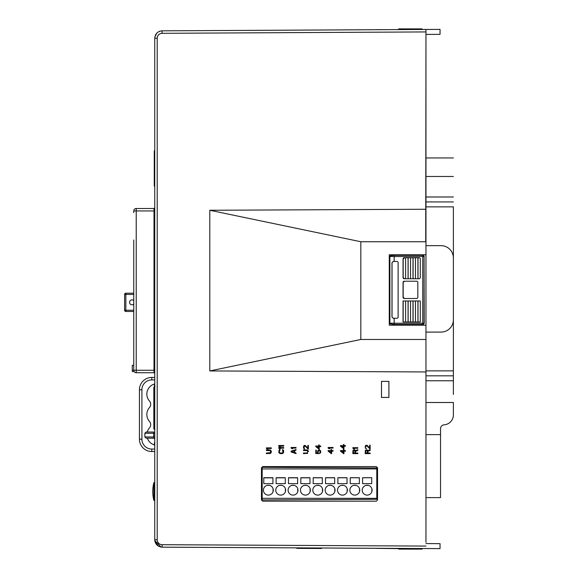 <?xml version="1.0" encoding="UTF-8"?>
<svg xmlns="http://www.w3.org/2000/svg" width="578" height="578" viewBox="0 0 578 578"><rect width="100%" height="100%" fill="white"/><g stroke="black" fill="none" stroke-linecap="round" stroke-linejoin="round"><path stroke-width="0.87" d="M367.297 453.015L365.73 453.015L367.297 453.015L367.196 450.746L366.351 450.443L365.722 451.057L366.669 450.443M366.069 449.908L365.303 450.645L365.195 453.629L370.137 453.629L370.137 453.015L367.933 453.015L367.933 451.266L370.144 450.443L370.137 449.72L367.724 450.645L367.514 450.233L367.724 450.645M366.04 449.93L367.514 450.233L367.037 449.886M370.137 449.72L370.144 450.443L367.933 451.266L367.933 453.015M365.722 453.015L365.722 451.057L365.73 453.015M425.964 546.073L162.122 544.693A4.942 4.942 90 0 1 157.209 539.751L157.209 38.249A4.942 4.942 90 0 1 162.122 33.307L425.964 31.927L425.964 29.456L425.964 241.734L360.824 241.734L209.8 210.269L209.8 370.939L425.964 371.95L425.964 542.345M209.8 210.269L425.964 209.258M269.138 450.544L266.4 450.544L266.393 449.93L269.651 449.93L267.982 449.93M270.562 453.34L266.393 453.629L266.393 453.015L270.396 452.704L270.598 451.158L269.666 450.544M269.659 453.015L267.448 453.015M269.651 453.629L270.179 453.528M269.673 453.629L271.255 452.422L270.598 453.325M271.241 452.48L271.024 450.645L271.263 452.422M270.598 450.233L269.688 449.93M267.513 449.106L266.393 448.485L266.393 447.871L271.335 447.871L271.342 448.485L267.238 448.485L267.975 449.106L267.246 448.485L269.594 448.485M282.982 452.328L282.425 449.619L283.372 450.132L282.656 449.662M282.989 452.328L282.36 452.942L280.409 453.007M282.013 453.015L280.482 453.015M279.694 450.334L279.384 451.989L280.005 452.914L279.477 452.386M279.485 452.393L279.485 450.645M278.755 452.025L279.066 452.914L279.058 450.132L280.005 449.619L280.012 450.233L280.005 449.619L279.521 449.698L278.834 450.623M280.987 453.629L280.395 453.622M282.917 453.34L282.483 453.535M282.021 453.629L282.534 453.528M282.953 453.325L283.61 452.422L282.476 453.557M283.596 452.48L283.372 450.132L283.61 452.422M279.86 448.795L278.748 448.174L278.748 447.56L283.69 447.56L283.69 448.174L279.586 448.174L280.323 448.795L279.485 448.795M281.941 448.174L279.593 448.181M279.86 446.736L278.748 446.115L278.748 445.501L283.69 445.501L283.69 446.115L279.586 446.115L280.323 446.736L279.485 446.736M281.941 446.115L279.593 446.122M296.037 453.629L296.037 453.015L294.78 452.603L296.037 453.015L296.037 453.629L291.095 451.982L291.095 451.158L296.037 449.518L296.037 450.132L294.773 450.544L296.037 450.132L296.037 449.518M294.78 452.603L294.78 450.544L294.78 452.603M292.215 448.694L291.095 448.073L291.095 447.459L296.037 447.459L296.037 448.073L291.941 448.073L292.67 448.694L291.941 448.073L294.296 448.073M306.188 450.544L303.45 450.544L303.45 449.93L306.708 449.93L305.032 449.93M303.45 450.544L307.128 450.645L307.756 451.57L307.445 452.704M307.612 453.34L303.45 453.629L303.45 453.015L306.708 453.015L304.498 453.015M307.655 453.325L307.229 453.528M307.648 450.233L308.385 451.57L308.074 450.645L306.737 449.93M308.211 449.106L305.235 446.223L304.288 446.223L304.7 446.014M308.262 445.4L308.392 449.099L307.864 449.106M305.17 445.457L307.864 448.282L305.552 445.703L304.599 445.4M303.457 447.43L303.479 446.765M304.606 448.983L304.288 448.282L304.433 448.962M303.97 447.459L304.288 446.223L304.079 447.964M318.529 453.629L318.211 452.495L318.536 453.629L316.758 453.629M318.11 451.469L318.117 452.09L318.81 450.515L318.11 451.469M319.482 453.629L320.212 451.469L319.894 450.746L318.774 450.522M319.901 453.427L320.739 452.083L319.901 453.427M319.172 449.93L320.313 450.443L320.739 452.09L320.32 450.443L319.367 449.922L318.001 450.443L317.597 451.418M317.589 452.126L317.654 451.021M316.325 453.116L316.325 450.132L316.325 453.116L317.25 453.116M319.005 449.106L315.798 446.635L315.798 446.014L317.633 446.014M319.266 449.099L319.266 446.635L319.266 449.106L318.637 449.106M319.02 444.988L319.273 446.014L320.739 446.014L320.739 446.635L319.266 446.635M320.739 446.635L320.739 446.014L320.024 446.014M331.353 453.629L328.145 451.158L328.145 450.544L329.98 450.544M331.62 453.629L331.62 451.158L331.62 453.629L330.984 453.629M331.367 449.518L331.62 450.544L333.087 450.544L333.087 451.158L331.613 451.158M333.087 451.158L333.087 450.544L332.372 450.544M329.265 448.694L328.145 448.073L328.145 447.459L333.087 447.459L333.087 448.073L328.99 448.073L329.727 448.694L328.998 448.073L331.346 448.073M343.7 453.629L340.5 451.158L340.5 450.544L342.335 450.544M343.968 453.629L343.968 451.158L343.968 453.629L343.332 453.629M343.715 449.518L343.968 450.544L345.434 450.544L345.442 451.158L343.968 451.158M345.434 451.158L345.434 450.544L344.726 450.544M343.7 448.694L340.5 446.223L340.5 445.602L342.335 445.602M343.968 448.687L343.968 446.223L343.968 448.687M343.715 444.576L343.968 445.602L345.434 445.602L345.442 446.223L343.968 446.223M345.434 446.223L345.434 445.602L344.726 445.602M355.586 453.015L355.586 451.266L355.578 453.015L357.789 453.015L357.789 453.629L357.789 453.015L356.713 453.015M357.789 453.629L352.847 453.629L352.862 451.093M353.685 449.93L353.274 450.233L354.003 449.821L355.159 450.233L354.682 449.886M355.376 450.645L355.159 450.233L355.369 450.645L357.789 449.72L357.789 450.443L355.578 451.266L357.789 450.443L357.789 449.72M365.267 450.703L365.209 451.093M369.067 453.015L370.137 453.015L370.137 453.629M261.458 467.833L261.458 499.948L262.694 501.184L376.314 501.184L377.55 499.948L377.55 467.833L376.314 466.598L262.694 466.598L261.458 467.833M353.967 448.896L352.847 448.282L352.847 447.661L357.789 447.661L357.789 448.275L353.685 448.282L354.422 448.896L353.693 448.282L356.048 448.282M369.963 448.896L366.987 446.014L366.04 446.014L366.452 445.811M370.014 445.19L370.144 448.896L369.609 448.896M366.922 445.255L369.609 448.073L367.305 445.501L366.351 445.19M365.513 445.703L365.975 445.262M365.209 447.22L365.303 447.856M366.358 448.774L366.04 448.073L366.185 448.752M365.73 446.837L366.04 446.014L365.73 446.837M388.915 381.372L388.915 397.44L381.523 397.44L388.915 397.44L388.893 381.379L381.502 381.379L381.502 389.391M381.502 381.379L381.502 397.447L381.487 381.379L388.893 381.379M425.964 241.734L425.964 371.95M425.964 539.722L425.964 325.19L389.269 325.19L389.269 254.79L389.269 325.19M425.964 29.456L162.122 30.836L440.046 29.384L440.046 34.348L425.964 34.42L425.719 241.207M425.964 34.42L425.964 32.549M425.964 254.79L389.269 254.79M395.966 324.446L394.247 324.439C390.533 324.135 389.081 323.723 389.89 323.21L389.89 256.516C389.073 256.003 390.526 255.599 394.247 255.288L422.85 255.281A1.235 1.228 90 0 1 424.079 256.516L424.23 323.21L422.995 324.446L395.966 324.446M394.167 261.458L396.891 261.458A1.235 1.228 -90 0 1 398.119 262.694L398.119 317.033A1.235 1.228 -90 0 1 396.891 318.268L393.199 318.268L391.978 317.033L391.978 262.694L393.199 261.458L394.167 261.458L394.167 256.516L422.756 256.516L422.85 255.281L424.23 256.516M360.824 241.734L360.824 339.481L425.964 339.481M360.824 339.481L209.8 370.939M394.247 324.439L394.167 323.21L422.756 323.21L422.85 324.446A1.235 1.228 90 0 0 424.079 323.21L424.079 256.516L422.756 256.516L422.756 323.21L424.23 323.21M416.601 298.508L404.282 298.508A1.235 1.228 -90 0 1 403.047 297.273L403.047 282.454A1.235 1.228 -90 0 1 404.282 281.219L416.601 281.219L404.419 281.219L403.177 282.454L403.177 297.273L404.419 298.508L416.601 298.508A1.235 1.228 -90 0 0 417.829 297.273L417.829 282.454A1.235 1.228 -90 0 0 416.601 281.219M420.293 258.987L420.293 277.512A1.235 1.228 -90 0 1 419.064 278.748L404.282 278.748A1.235 1.228 -90 0 1 403.047 277.512L403.047 258.987A1.235 1.228 -90 0 1 404.282 257.752L419.064 257.752A1.235 1.228 -90 0 1 420.293 258.987M411.673 300.979L420.293 300.979L420.293 321.975L403.047 321.975L403.047 300.979L411.673 300.979M393.271 261.458L392.036 262.694L392.036 317.033L393.271 318.268M418.01 257.752L418.01 278.748L419.064 278.748M413.082 257.752L413.082 278.748M408.133 257.752L408.133 278.748M404.419 257.752L403.177 258.987L403.177 277.512L404.419 278.748M413.082 321.975L413.082 300.979M420.293 321.975L418.01 321.975L418.01 300.979L420.293 300.979M408.133 300.979L408.133 321.975M403.177 300.979L403.177 321.975M374.949 29.724L162.143 30.836C157.642 31.291 155.186 33.762 154.752 38.249L154.752 539.751C155.186 544.238 157.642 546.709 162.122 547.164L440.046 548.616L440.046 543.652L425.964 543.58L440.046 543.652L440.046 548.609M161.927 547.156L296.781 547.865L296.781 548.363L298.017 548.37L321.484 548.493L321.484 547.995L378.323 548.327M378.323 29.644L385.215 29.666M378.33 29.702L398.668 29.601L398.683 28.9L422.135 28.907L398.683 28.9L398.668 29.601L398.668 28.907M422.135 28.907L422.15 29.478L432.597 29.42M440.046 31.855L440.046 34.348M440.046 545.516L440.046 543.652M425.972 251.083L425.964 241.221M162.122 33.307L162.122 30.836L161.038 30.923M160.214 31.096L159.745 31.241M159.253 31.429L158.791 31.645M156.905 33.018L154.853 37.043M157.209 38.249L154.752 38.249C155.222 33.726 157.686 31.255 162.122 30.836C157.686 31.255 155.229 33.726 154.752 38.249L154.752 150.179L154.254 151.169L154.752 151.169M154.752 185.748L154.254 185.748L154.752 186.745L154.752 207.733L154.008 208.477A0.744 0.744 0 0 0 154.752 207.733L154.673 208.073M135.729 208.528L154.008 208.477L154.008 372.738L136.227 372.738L154.008 372.738A0.744 0.744 0 0 1 154.752 373.475A0.744 0.744 0 0 0 154.008 372.738L154.752 373.475L154.752 377.427L151.79 377.427L151.79 379.898L154.752 379.898M154.254 385.62L154.752 386.487A1.235 1.235 -90 0 0 154.702 386.501M154.752 387.679L153.842 387.679L154.752 386.487A1.235 1.235 90 0 0 153.842 387.679L153.842 428.435A1.235 1.235 -90 0 0 154.752 429.627L154.752 432.322M153.365 432.019L146.104 432.019L144.868 433.254L144.868 436.961L153.654 436.961L153.517 438.196A1.235 1.235 0 0 1 154.752 439.432L154.752 442.517L154.254 443.218M154.254 444.287L154.752 445.031A10.498 10.498 0 0 1 147.39 438.196M151.79 377.427A12.348 12.348 0 0 0 139.435 389.782A12.348 12.348 0 0 1 151.79 377.427A12.348 12.348 0 0 0 139.435 389.782L139.435 439.179A12.348 12.348 0 0 0 151.79 451.534L154.752 451.534L154.752 482.652L153.856 482.652L153.856 500.44L154.752 500.44L154.752 539.816M154.752 39.485L154.752 538.515M154.81 540.683L154.911 541.275M154.983 541.6L158.329 546.094M153.965 427.641L154.051 388.481M153.813 432.019L153.654 433.254L154.752 433.254M144.868 436.961L146.104 438.196L153.517 438.196M154.507 383.994A10.498 10.498 0 0 0 149.456 401.031A4.942 4.942 0 0 1 149.456 407.555A10.498 10.498 0 0 0 149.456 421.405A4.942 4.942 0 0 1 149.456 427.93A10.498 10.498 0 0 0 147.238 432.019M133.756 294.433L125.852 294.433L125.852 310.241L124.617 310.241L124.617 294.433A1.235 1.235 0 0 1 125.852 293.198L125.852 294.433L124.617 294.433L124.617 310.241A1.235 1.235 0 0 0 125.852 311.477L133.756 311.477L133.756 365.325L132.275 365.325L132.275 370.267L133.756 370.267L133.756 239.978M132.275 370.267L132.275 371.502L134.139 371.589M154.008 372.738A0.744 0.744 0 0 1 154.752 373.475M133.756 370.267A2.471 2.471 0 0 0 136.227 372.738A2.471 2.471 157.1 0 1 133.756 370.267A2.471 2.471 157.1 0 0 136.227 372.738L136.227 370.267L133.756 370.267M133.756 210.948L133.756 212.675L133.756 210.948A2.471 2.471 0 0 1 136.227 208.477L136.227 210.948L133.756 210.948M133.756 244.935L133.756 293.198L125.852 293.198A1.235 1.235 0 0 0 124.617 294.433A1.235 1.235 0 0 1 125.852 293.198M133.756 300.574L133.756 304.1A2.471 2.471 0 0 1 129.559 302.337A2.471 2.471 0 0 1 133.756 300.574M125.852 311.477A1.235 1.235 180 0 1 124.617 310.241A1.235 1.235 180 0 0 125.852 311.477L125.852 310.241L133.756 310.241M453.383 394.471L453.383 319.75A12.348 12.348 0 0 1 441.036 332.104L425.964 332.104M453.383 319.75L453.383 257.998A12.348 12.348 0 0 0 441.036 245.65L425.964 245.65M453.383 368.8L453.383 257.998M425.964 402.498L453.383 402.498L453.383 414.867A10.007 10.007 0 0 1 444.114 424.83A3.836 3.836 0 0 0 440.537 428.659L440.537 434.613L425.964 434.613M425.964 370.881L453.383 370.881L453.383 206.866L425.964 206.866M445.335 424.664L445.941 424.527M448.261 423.587L448.781 423.277M449.308 422.908L449.763 422.554M451.512 420.676L451.83 420.206M452.162 419.65L452.437 419.108M453.21 416.716L453.304 416.117M453.362 415.488L453.383 414.867M440.537 434.613L440.537 497.6L425.964 497.6M453.383 375.823L425.964 375.823M425.964 157.96L453.383 157.96M425.964 176.485L453.383 176.485M425.964 201.932L453.383 201.932M375.837 29.716L378.308 29.666M422.128 549.1L398.683 549.1L422.128 549.1L422.15 548.522M398.683 549.1L398.668 548.71M414.108 548.789L411.637 548.471M411.637 548.775L375.837 548.356M269.651 449.93L270.027 450.002M266.393 450.544L269.883 450.602M271.27 451.129L271.335 451.57M271.335 447.871L271.335 448.485M267.975 449.106L267.13 449.106M280.431 453.629L282.006 453.629M279.485 453.325L279.058 452.914M279.983 449.619L279.521 449.698M280.005 452.914L280.438 453.015L280.005 452.914M282.425 449.619L282.917 449.691M283.617 450.616L283.69 451.05M283.69 447.56L283.69 448.174M279.586 448.174L280.323 448.795M283.69 445.501L283.69 446.115M279.586 446.115L280.323 446.736M294.354 450.645L291.514 451.57L294.354 452.502L291.522 451.57L294.354 450.645L294.354 452.502M296.037 447.459L296.037 448.073M292.67 448.694L291.832 448.694M306.708 449.93L307.077 450.002M306.708 453.015L307.438 452.704M308.32 451.129L308.392 451.57M308.392 449.099L308.385 445.4L307.864 445.4L307.864 448.282M304.223 448.933L303.522 448.008M303.761 445.913L304.223 445.465M303.977 447.459L304.079 447.972M315.798 453.629L315.798 450.132L316.325 450.132M317.654 452.538L318.001 453.116M320.739 452.09L320.674 452.538M318.738 450.544L319.266 450.443M318.11 452.09L318.218 452.502L318.117 452.09M320.674 451.021L320.739 451.461M318.637 446.014L318.637 444.988L319.266 444.988L319.273 446.014M318.637 446.635L316.643 446.635L318.637 448.384L316.643 446.635L318.637 446.635L318.637 448.384M330.984 450.544L330.984 449.518L331.613 449.518L331.62 450.544M330.984 451.158L328.99 451.158L330.984 452.914L328.99 451.158L330.984 451.158L330.984 452.914M333.087 447.459L333.087 448.073M329.727 448.694L328.882 448.694M343.332 450.544L343.332 449.518L343.968 449.518L343.968 450.544M343.332 451.158L341.338 451.158L343.332 452.914L341.338 451.158L343.332 451.158L343.332 452.914M343.339 448.694L343.968 448.694M343.332 445.602L343.332 444.576L343.968 444.576L343.968 445.602M343.332 446.223L341.338 446.223L343.332 447.972L341.338 446.223L343.332 446.223L343.332 447.972M352.912 450.703L353.266 450.233M354.321 450.443L353.685 450.544L354.841 450.746L354.95 453.015L353.375 453.015L353.483 450.746L353.375 453.015L354.95 453.015M376.784 468.931L376.784 499.305L262.174 499.956L262.174 468.931L376.784 468.931L376.784 467.956L262.174 467.306L262.174 468.931M263.778 483.634L272.917 483.634L263.778 483.634L263.778 477.703L272.917 477.703L272.917 483.634L272.917 477.847L263.778 477.854M280.698 495.115A4.942 4.942 90 0 0 285.64 490.173A4.942 4.942 90 0 0 280.698 485.238A4.942 4.942 90 0 0 275.764 490.173A4.942 4.942 90 0 0 280.698 495.115L281.797 494.992M276.132 483.634L285.272 483.634L276.132 483.634L276.132 477.703L285.272 477.703L285.272 483.634L285.272 477.833L276.132 477.84M293.053 495.115A4.942 4.942 90 0 0 297.988 490.173A4.942 4.942 90 0 0 293.053 485.238A4.942 4.942 90 0 0 288.111 490.173A4.942 4.942 90 0 0 293.053 495.115L294.151 494.992M288.48 483.634L297.619 483.634L288.48 483.634L288.48 477.703L297.619 477.703L297.619 483.634L297.619 477.818L288.48 477.833M305.401 495.115A4.942 4.942 90 0 0 310.343 490.173A4.942 4.942 90 0 0 305.401 485.238A4.942 4.942 90 0 0 300.459 490.173A4.942 4.942 90 0 0 305.401 495.115L306.499 494.992M300.835 483.634L309.974 483.634L300.835 483.634L300.835 477.703L309.974 477.703L309.974 483.634L309.974 477.811L300.835 477.818M317.756 495.115A4.942 4.942 90 0 0 322.69 490.173A4.942 4.942 90 0 0 317.756 485.238A4.942 4.942 90 0 0 312.814 490.173A4.942 4.942 90 0 0 317.756 495.115L318.846 494.992M313.182 483.634L322.322 483.634L313.182 483.634L313.182 477.703L322.322 477.703L322.322 483.634L322.322 477.796L313.182 477.804M330.103 495.115A4.942 4.942 90 0 0 335.045 490.173A4.942 4.942 90 0 0 330.103 485.238A4.942 4.942 90 0 0 325.161 490.173A4.942 4.942 90 0 0 330.103 495.115L331.201 494.992M325.53 483.634L334.669 483.634L325.53 483.634L325.53 477.703L334.669 477.703L334.669 483.634L334.669 477.789L325.53 477.796M342.451 495.115A4.942 4.942 90 0 0 347.392 490.173A4.942 4.942 90 0 0 342.451 485.238A4.942 4.942 90 0 0 337.516 490.173A4.942 4.942 90 0 0 342.451 495.115L343.549 494.992M337.884 483.634L347.024 483.634L337.884 483.634L337.884 477.703L347.024 477.703L347.024 483.634L347.024 477.775L337.884 477.782M354.805 495.115A4.942 4.942 90 0 0 359.74 490.173A4.942 4.942 90 0 0 354.805 485.238A4.942 4.942 90 0 0 349.863 490.173A4.942 4.942 90 0 0 354.805 495.115L355.904 494.992M359.372 483.634L350.232 483.634L350.232 477.703L359.372 477.703L359.372 483.634L359.372 477.768L350.232 477.775M367.153 495.115A4.942 4.942 90 0 0 372.095 490.173A4.942 4.942 90 0 0 367.153 485.238A4.942 4.942 90 0 0 362.211 490.173A4.942 4.942 90 0 0 367.153 495.115L368.251 494.992M362.587 483.634L371.726 483.634L362.587 483.634L362.587 477.703L371.726 477.703L371.726 483.634L371.726 477.753L362.587 477.76M268.351 495.115A4.942 4.942 90 0 0 273.293 490.173A4.942 4.942 90 0 0 268.351 485.238A4.942 4.942 90 0 0 263.409 490.173A4.942 4.942 90 0 0 268.351 495.115L269.449 494.992M279.6 485.361L281.797 485.361M285.099 487.933L285.337 488.461M285.387 488.62L285.387 491.734M285.337 491.885L285.099 492.427M277.584 486.344L276.848 487.088M277.368 493.822L277.91 494.255M279.6 494.992L280.33 495.1M291.955 485.361L294.144 485.361M297.453 487.933L297.684 488.461M297.742 488.62L297.735 491.734M297.684 491.885L297.446 492.427M289.939 486.344L289.195 487.088M289.715 493.822L290.264 494.255M291.955 494.992L292.685 495.1M304.303 485.361L306.499 485.361M309.801 487.933L310.032 488.461M310.09 488.62L310.09 491.734M310.032 491.892L309.801 492.427M302.612 486.098L301.543 487.088M302.063 493.822L302.612 494.255M304.303 494.992L305.032 495.1M316.657 485.361L318.846 485.361M322.156 487.94L322.387 488.461M322.437 488.62L322.437 491.734M322.387 491.892L322.148 492.427M314.967 486.098L313.897 487.088M314.41 493.822L314.967 494.255M316.65 494.992L317.38 495.1M329.005 485.361L331.201 485.361M334.503 487.94L334.734 488.461M334.792 488.62L334.792 491.734M334.734 491.892L334.503 492.427M327.314 486.098L326.245 487.088M326.765 493.814L327.314 494.255M329.005 494.992L329.735 495.1M341.352 485.361L343.549 485.361M346.858 487.94L347.089 488.461M347.14 488.62L347.14 491.734M347.089 491.892L346.851 492.42M339.669 486.098L338.592 487.095M339.113 493.814L339.669 494.255M341.352 494.992L342.082 495.1M353.707 485.361L355.896 485.361M359.205 487.94L359.437 488.461M359.494 488.62L359.494 491.734M359.437 491.892L359.205 492.42M352.016 486.098L350.947 487.095M351.46 493.814L352.016 494.255M353.707 494.992L354.437 495.1M366.055 485.361L368.251 485.361M371.56 487.94L371.784 488.461M371.842 488.62L371.842 491.734M371.784 491.892L371.553 492.42M364.371 486.098L363.295 487.095M363.808 493.814L364.371 494.255M366.055 494.992L366.784 495.1M267.253 485.361L269.449 485.361M272.751 487.933L272.982 488.461M273.04 488.62L273.04 491.741M272.982 491.885L272.744 492.434M265.237 486.344L264.493 487.088M265.02 493.822L265.562 494.255M267.253 494.992L267.982 495.1M357.789 447.661L357.789 448.282M354.422 448.896L353.584 448.896M370.144 448.896L370.137 445.19L369.609 445.19L369.609 448.073M365.968 448.723L365.303 447.871L365.303 446.115M388.915 397.44L388.915 389.428M394.167 318.268L394.167 323.21L389.89 323.21M394.247 255.288L394.167 256.516L389.89 256.516M415.459 257.752L415.459 278.748M417.923 278.748L417.923 257.752M412.995 257.752L412.995 278.748M410.532 257.752L410.532 278.748L410.525 257.752M408.068 257.752L408.068 278.748M405.604 257.752L405.604 278.748L405.597 257.752M412.995 300.979L412.995 321.975M410.532 300.979L410.532 321.975L410.525 300.979M415.459 321.975L415.459 300.979M417.923 321.975L417.923 300.979M408.068 300.979L408.068 321.975M405.604 300.979L405.604 321.975L405.597 300.979M162.122 544.91L162.122 547.164C157.642 546.709 155.186 544.238 154.752 539.751L157.209 539.751M162.115 545.95L162.122 547.128M154.991 539.751L155.67 539.751M155.077 386.444L153.842 387.679L153.842 428.435L154.752 428.435M153.719 432.192L153.669 432.669M144.868 433.254L153.654 433.254L153.654 436.961L154.752 436.961M139.435 389.782L141.906 389.782L141.906 439.179A9.884 9.884 0 0 0 151.79 449.063L154.752 449.063M141.906 389.782A9.884 9.884 0 0 1 151.79 379.898M151.79 449.063L151.79 451.534M139.435 439.179L141.906 439.179M154.008 208.477A0.744 0.744 0 0 0 154.752 207.733M154.752 370.267L136.227 370.267L136.227 210.948L154.752 210.948M422.135 28.994L398.675 28.994M453.383 380.765L425.964 380.765M425.964 196.99L453.383 196.99M298.017 548.37L298.017 547.872M320.248 548.486L320.248 547.987M398.675 549.006L422.135 549.006M376.784 498.33L262.174 498.33M415.452 257.752L415.452 278.748M415.452 300.979L415.452 321.975M154.752 539.751L154.796 540.531M154.796 540.582L161.052 547.077M154.254 185.748L154.254 151.169M153.842 428.442L154.752 429.627M154.752 383.85L154.254 384.551M153.856 482.652A37.05 37.05 0 0 0 153.856 500.44M279.485 449.72L279.86 449.648M365.274 446.187L365.484 445.768L365.267 446.187"/></g></svg>
